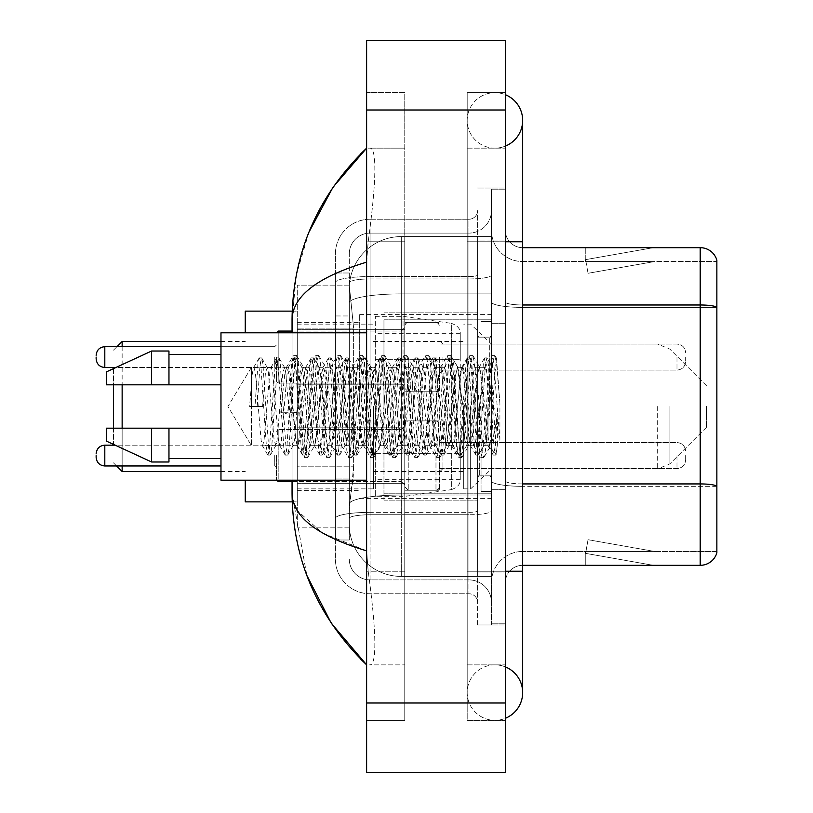 <?xml version="1.0" encoding="UTF-8"?>
<svg xmlns="http://www.w3.org/2000/svg" width="813" height="813" viewBox="0 0 813 813"><rect width="100%" height="100%" fill="white"/><g stroke="black" fill="none" stroke-linecap="round" stroke-linejoin="round"><path stroke-width="0.61" stroke-dasharray="4.07 3.05" d="M491.459 406.5L491.459 314.601L491.459 406.5M359.681 406.5L359.681 314.601L359.681 406.5M404.762 357.08L404.762 391.764L404.762 357.08M297.263 357.08L297.263 384.823L297.263 357.08M404.762 455.565L404.762 490.249L404.762 455.565M297.263 455.565L297.263 483.308L297.263 455.565M439.447 357.08L439.447 391.764L439.447 357.08M439.447 455.565L439.447 490.249L439.447 455.565M491.459 455.565L491.459 468.573L491.459 455.565M353.625 466.825L353.289 475.859L349.488 507.068L353.625 466.825L353.625 328.117L353.625 466.825L297.263 466.825L297.263 527.871L297.263 328.117L297.263 466.825L353.625 466.825M349.488 507.068L349.285 524.405A52.012 52.012 0 0 0 401.297 576.417L491.459 576.417L491.459 236.583L491.459 576.417L401.297 576.417L491.459 576.417L401.297 576.417L401.297 495.026A52.012 9.034 180 0 0 349.905 502.658A52.012 9.034 180 0 1 401.297 495.026L491.459 495.026L491.459 293.889L491.459 495.026L401.297 495.026L401.297 293.889L491.459 293.889L491.459 236.583L491.459 293.889L401.297 293.889L401.297 236.583L491.459 236.583L401.297 236.583A52.012 52.012 0 0 0 349.356 285.841L353.625 328.117L349.356 285.841A52.012 52.012 0 0 1 401.297 236.583L491.459 236.583L401.297 236.583A52.012 52.012 0 0 0 349.285 288.595L349.285 302.924L349.285 288.595A52.012 52.012 0 0 1 401.297 236.583L401.297 576.417A52.012 52.012 0 0 1 349.285 524.405L349.488 507.068M487.993 406.5L487.993 436.114L484.955 406.5L479.457 367.303L484.955 367.303L486.794 372.557L488.024 381.653L487.993 406.5L490.95 364.631L496.235 453.939L497.373 444.874L497.373 413.37C494.517 436.357 491.387 447.14 487.993 445.697L487.993 406.5L485.107 440.443L483.654 445.697L482.211 440.443L476.438 372.557L474.985 367.303L473.542 372.557L467.76 440.443L466.682 445.382L464.873 440.443L459.091 372.557L457.648 367.303L456.205 372.557L450.422 440.443L448.979 445.697L447.536 440.443L441.754 372.557L440.311 367.303L438.868 372.557L433.085 440.443L431.642 445.697L430.199 440.443L424.416 372.557L422.973 367.303L421.53 372.557L415.748 440.443L414.305 445.697L412.862 440.443L407.079 372.557L405.636 367.303L404.193 372.557L398.411 440.443L396.968 445.697L395.514 440.443L389.742 372.557L388.299 367.303L386.846 372.557L383.96 406.5L383.96 493.196L383.96 319.804L383.96 406.5L383.96 319.804L383.96 406.5L381.073 440.443L379.62 445.697L378.177 440.443L372.405 372.557L370.952 367.303L369.509 372.557L363.726 440.443L362.649 445.382L360.84 440.443L355.057 372.557L353.614 367.303L352.171 372.557L346.389 440.443L344.946 445.697L343.503 440.443L337.72 372.557L336.277 367.303L334.834 372.557L329.052 440.443L327.609 445.697L326.165 440.443L320.383 372.557L318.94 367.303L317.497 372.557L311.714 440.443L310.271 445.697L308.828 440.443L303.046 372.557L301.958 367.618L300.16 372.557L297.263 406.5L297.263 322.405L297.263 490.595L297.263 406.5L294.377 440.443L292.934 445.697L291.481 440.443L285.709 372.557L284.621 367.618L282.812 372.557L277.04 440.443L275.953 445.382L274.144 440.443L268.371 372.557L267.284 367.618L265.475 372.557L262.589 406.5L251.461 406.5L251.461 367.303L251.461 445.697L251.461 406.5L249.581 406.5L262.589 406.5M491.459 357.08L491.459 370.088L491.459 357.08M349.285 524.405L349.397 527.871L349.285 524.405A52.012 52.012 0 0 0 401.297 576.417A52.012 52.012 0 0 1 349.285 524.405L349.285 282.578L349.285 524.405A52.012 52.012 0 0 0 401.297 576.417A52.012 52.012 0 0 1 349.285 524.405M349.397 527.871L297.263 527.871L349.397 527.871M349.397 285.129L297.263 285.129L297.263 328.117L297.263 285.129L349.397 285.129M494.924 664.851A27.744 27.744 0 0 0 467.19 692.595A27.744 27.744 0 0 0 505.33 718.306A27.744 27.744 0 0 1 494.924 720.338A27.744 27.744 0 0 0 505.33 718.306A27.744 27.744 0 0 1 467.19 692.595A27.744 27.744 0 0 1 505.33 666.873A27.744 27.744 0 0 0 494.924 664.851A27.744 27.744 0 0 1 522.668 692.595A27.744 27.744 0 0 0 494.924 664.851M494.924 148.149A27.744 27.744 0 0 1 467.19 120.405A27.744 27.744 0 0 1 505.33 94.694A27.744 27.744 0 0 0 494.924 92.662A27.744 27.744 0 0 1 505.33 94.694A27.744 27.744 0 0 0 467.19 120.405A27.744 27.744 0 0 0 505.33 146.127A27.744 27.744 0 0 1 494.924 148.149A27.744 27.744 0 0 0 522.668 120.405A27.744 27.744 0 0 1 494.924 148.149M308.95 232.172L296.359 274.794L292.06 319.458L292.06 493.542L306.847 575.411M292.06 332.812L292.06 480.188M505.33 571.224L467.19 571.224L505.33 571.224L467.19 571.224L467.19 241.776L494.924 241.776L467.19 241.776L494.924 241.776L467.19 241.776L467.19 148.149L467.19 571.224L505.33 571.224L491.459 571.224L491.459 623.236L491.459 189.764L491.459 571.224L505.33 571.224L505.33 623.236L505.33 241.776L505.33 664.851L505.33 189.764L505.33 720.338L505.33 148.149L505.33 571.224L467.19 571.224L467.19 720.338L505.33 720.338L467.19 720.338L467.19 92.662L505.33 92.662L505.33 241.776L505.33 92.662L467.19 92.662L467.19 664.851L467.19 571.224L522.668 571.224L494.924 571.224L522.668 571.224L522.668 692.595M366.622 40.65L505.33 40.65L505.33 772.35L366.622 772.35L366.622 40.65M366.622 241.776L366.622 571.224L366.622 92.662L366.622 241.776L404.762 241.776L404.762 720.338L366.622 720.338L366.622 571.224L366.622 720.338L404.762 720.338L404.762 92.662L366.622 92.662L404.762 92.662L404.762 571.224L404.762 241.776L366.622 241.776M491.459 623.236L505.33 623.236L491.459 623.236M491.459 189.764L505.33 189.764L491.459 189.764M467.19 664.851L505.33 664.851L467.19 664.851M467.19 148.149L505.33 148.149L467.19 148.149M404.762 664.851L404.762 571.224L404.762 664.851L369.397 664.851C378.34 666.335 375.078 621.112 368.187 571.224C375.047 620.939 378.37 666.304 369.397 664.851L404.762 664.851M292.06 319.458C292.619 296.115 317.466 277.009 366.622 262.152L368.187 241.776C375.047 192.061 378.37 146.696 369.397 148.149L366.622 148.149L369.397 148.149C378.34 146.665 375.078 191.888 368.187 241.776L366.622 262.152L366.622 550.848L368.187 571.224L366.622 550.848L322.294 532.952L297.263 510.534M404.762 148.149L369.397 148.149L404.762 148.149M366.622 262.152L366.622 550.848M293.3 501.865L292.06 493.542M349.285 540.005L335.413 540.005L335.413 478.959L335.413 540.005L349.285 540.005L349.285 478.959L349.285 540.005M349.285 253.92A20.803 20.803 0 0 1 370.088 233.107A20.803 20.803 0 0 0 349.285 253.92L349.285 282.578L349.285 253.92A20.803 20.803 0 0 1 370.088 233.107L370.088 579.893A20.803 20.803 0 0 1 349.285 559.08A20.803 20.803 0 0 0 370.088 579.893L468.918 579.893L468.918 524.405L468.918 593.764L468.918 512.363L468.918 579.893L370.088 579.893L370.088 514.771L468.918 514.771L468.918 524.405L468.918 514.771A22.54 3.913 0 0 0 491.459 510.859L491.459 275.048L491.459 510.859A22.54 3.913 0 0 1 468.918 514.771L468.918 278.961L468.918 514.771L370.088 514.771L370.088 233.107L468.918 233.107A22.54 22.54 0 0 0 491.459 210.567L491.459 275.048L491.459 210.567A22.54 22.54 0 0 1 468.918 233.107L468.918 278.961L468.918 233.107A22.54 22.54 0 0 0 491.459 210.567M335.413 524.405L335.413 559.08L335.413 524.405M370.088 593.764A34.674 34.674 0 0 1 335.413 559.08A34.674 34.674 0 0 0 370.088 593.764L468.918 593.764A8.669 8.669 0 0 1 477.587 602.433L477.587 210.567L477.587 602.433A8.669 8.669 0 0 0 468.918 593.764L370.088 593.764M477.587 406.5L477.587 500.127L477.587 406.5M477.587 240.048L477.587 572.952L477.587 240.048L491.459 240.048L491.459 188.027L491.459 624.973L491.459 188.027L491.459 240.048L477.587 240.048M477.587 624.973L477.587 572.952L477.587 624.973L491.459 624.973L477.587 624.973M477.587 188.027L491.459 188.027L477.587 188.027M335.413 253.92A34.674 34.674 0 0 1 370.088 219.236L370.088 512.363L370.088 219.236A34.674 34.674 0 0 0 335.413 253.92L335.413 518.379L335.413 253.92A34.674 34.674 0 0 1 370.088 219.236L468.918 219.236A8.669 8.669 0 0 0 477.587 210.567A8.669 8.669 0 0 1 468.918 219.236L468.918 512.363L468.918 219.236A8.669 8.669 0 0 0 477.587 210.567M370.088 219.236L468.918 219.236M335.413 315.972L335.413 478.959L335.413 272.995L335.413 315.972L349.285 315.972L349.285 478.959L349.285 272.995L349.285 315.972L335.413 315.972M370.088 233.107L468.918 233.107M491.459 602.433A22.54 22.54 0 0 0 468.918 579.893A22.54 22.54 0 0 1 491.459 602.433A22.54 22.54 0 0 0 468.918 579.893M349.285 272.995L335.413 272.995L349.285 272.995M505.33 406.5L505.33 323.269L505.33 406.5M481.052 406.5L481.052 491.459L481.052 406.5M491.459 495.971L491.459 301.979L491.459 495.971M716.863 260.16A17.337 17.337 0 0 0 700.217 247.68L522.668 247.68L522.668 483.928L700.217 483.928A17.337 3.008 180 0 1 716.863 486.093L716.863 260.16A17.337 17.337 0 0 0 700.217 247.68L700.217 565.32A17.337 17.337 0 0 0 716.863 552.84L716.863 495.971L716.863 551.458L522.668 551.458L522.668 483.928L522.668 551.458L716.863 551.458L716.863 307.395L522.668 307.395L522.668 486.337A31.209 5.417 0 0 1 491.459 480.91A31.209 5.417 0 0 0 522.668 486.337L522.668 261.542A31.209 31.209 0 0 1 491.459 230.333L491.459 301.979L491.459 230.333A31.209 31.209 0 0 0 522.668 261.542L522.668 307.395A31.209 5.417 0 0 1 491.459 301.979A31.209 5.417 0 0 0 522.668 307.395L716.863 307.395M522.668 565.32A17.337 17.337 0 0 0 505.33 582.667L505.33 480.91L505.33 582.667A17.337 17.337 0 0 1 522.668 565.32L700.217 565.32M652.209 565.116A13.872 13.872 0 0 0 654.617 565.32L585.258 565.32L654.617 565.32A13.872 13.872 0 0 1 652.209 565.116A13.872 13.872 0 0 0 654.617 565.32A13.872 13.872 0 0 1 652.209 565.116A13.872 13.872 0 0 0 654.617 565.32A13.872 13.872 0 0 1 652.209 565.116L585.614 553.368L652.209 565.116M585.258 551.458L585.258 565.32L585.258 551.458L585.949 551.458L585.614 553.368L585.949 551.458L585.258 551.458L585.258 565.32L585.258 551.458L585.949 551.458L585.614 553.368L585.949 551.458L585.258 551.458L585.258 565.32L585.258 551.458L585.949 551.458L585.614 553.368L585.949 551.458L585.258 551.458M522.668 483.928A17.337 3.008 -0 0 1 505.33 480.91L505.33 230.333L505.33 480.91A17.337 3.008 0 0 0 522.668 483.928L522.668 247.68A17.337 17.337 0 0 1 505.33 230.333A17.337 17.337 0 0 0 522.668 247.68A17.337 17.337 0 0 1 505.33 230.333M505.33 572.952L505.33 188.027L505.33 572.952L477.587 572.952L505.33 572.952M505.33 624.973L491.459 624.973L505.33 624.973M505.33 188.027L491.459 188.027L505.33 188.027M654.617 247.68L585.258 247.68L654.617 247.68A13.872 13.872 0 0 0 652.209 247.884A13.872 13.872 0 0 1 654.617 247.68A13.872 13.872 0 0 0 652.209 247.884A13.872 13.872 0 0 1 654.617 247.68A13.872 13.872 0 0 0 652.209 247.884A13.872 13.872 0 0 1 654.617 247.68M522.668 261.542L716.863 261.542L716.863 307.151L716.863 261.542L522.668 261.542A31.209 31.209 0 0 1 491.459 230.333M654.617 551.458L585.949 551.458L654.617 551.458L585.949 551.458L654.617 551.458L585.949 551.458L654.617 551.458L588.023 539.71L585.949 551.458L588.023 539.71L585.949 551.458L588.023 539.71L585.949 551.458L588.023 539.71L654.617 551.458M585.949 261.542L585.258 261.542L585.949 261.542L585.258 261.542L585.949 261.542L585.258 261.542L585.949 261.542L585.614 259.632L652.209 247.884L585.614 259.632L585.949 261.542L585.614 259.632L652.209 247.884L585.614 259.632L585.949 261.542L585.614 259.632L652.209 247.884L585.614 259.632L585.949 261.542L654.617 261.542L585.949 261.542L654.617 261.542L585.949 261.542L654.617 261.542L585.949 261.542L588.023 273.29L585.949 261.542M491.459 582.667A31.209 31.209 0 0 1 522.668 551.458A31.209 31.209 0 0 0 491.459 582.667A31.209 31.209 0 0 1 522.668 551.458M585.258 247.68L585.258 261.542L585.258 247.68M654.617 261.542L588.023 273.29L654.617 261.542M483.654 445.697L487.993 445.697C486.55 443.38 485.097 430.311 483.654 406.5L480.768 372.557L479.324 367.303L477.881 372.557L472.099 440.443L470.656 445.697L469.213 440.443L463.43 372.557L461.987 367.303L460.544 372.557L454.762 440.443L453.319 445.697L451.865 440.443L446.093 372.557L444.65 367.303L443.197 372.557L437.424 440.443L435.971 445.697L434.528 440.443L428.756 372.557L427.303 367.303L425.86 372.557L420.077 440.443L418.634 445.697L417.191 440.443L411.408 372.557L409.965 367.303L408.522 372.557L402.74 440.443L401.297 445.697L399.854 440.443L394.071 372.557L392.628 367.303L391.185 372.557L385.403 440.443L383.96 445.697L382.517 440.443L376.734 372.557L375.291 367.303L373.848 372.557L368.065 440.443L366.622 445.697L365.179 440.443L359.397 372.557L357.954 367.303L356.511 372.557L350.728 440.443L349.285 445.697L347.832 440.443L342.06 372.557L340.617 367.303L339.163 372.557L333.391 440.443L331.948 445.697L330.495 440.443L324.722 372.557L323.269 367.303L321.826 372.557L316.054 440.443L314.601 445.697L313.157 440.443L307.375 372.557L305.932 367.303L304.489 372.557L298.706 440.443L297.263 445.697L295.82 440.443L290.038 372.557L288.595 367.303L287.152 372.557L281.369 440.443L279.926 445.697L278.483 440.443L272.701 372.557L271.257 367.303L269.814 372.557L264.032 440.443L262.589 445.697L261.146 440.443L255.363 372.557L253.92 367.303L252.477 372.557L249.581 406.5M487.993 445.697L493.115 454.833L491.967 448.573L486.184 364.427L484.741 357.923L483.298 364.427L477.516 448.573L476.072 455.077L474.629 448.573L468.847 364.427L467.404 357.923L465.961 364.427L460.178 448.573L458.735 455.077L457.292 448.573L451.51 364.427L450.067 357.923L448.624 364.427L442.841 448.573L441.398 455.077L439.945 448.573L434.172 364.427L432.729 357.923L431.276 364.427L425.504 448.573L424.051 455.077L422.608 448.573L416.835 364.427L415.382 357.923L413.939 364.427L408.167 448.573L406.713 455.077L405.27 448.573L399.488 364.427L398.045 357.923L396.602 364.427L390.819 448.573L389.376 455.077L387.933 448.573L382.151 364.427L380.708 357.923L379.264 364.427L373.482 448.573L372.039 455.077L370.596 448.573L364.813 364.427L363.37 357.923L361.927 364.427L356.145 448.573L354.702 455.077L353.259 448.573L347.476 364.427L346.033 357.923L344.59 364.427L338.808 448.573L337.365 455.077L335.921 448.573L330.139 364.427L328.696 357.923L327.243 364.427L321.47 448.573L320.027 455.077L318.574 448.573L312.802 364.427L311.349 357.923L309.905 364.427L304.133 448.573L302.68 455.077L301.237 448.573L295.454 364.427L294.011 357.923L292.568 364.427L286.786 448.573L285.343 455.077L283.9 448.573L278.117 364.427L276.674 357.923L275.231 364.427L269.449 448.573L268.005 455.077L266.562 448.573L260.78 364.427L259.337 357.923L257.894 364.427L254.997 406.5M383.96 406.5L383.96 500.127L383.96 406.5M366.622 480.188L220.973 480.188L220.973 332.812L220.973 406.5L220.973 332.812L366.622 332.812M220.973 384.823L220.973 354.488L220.973 384.823L168.962 384.823L168.962 354.488L168.962 384.823L220.973 384.823L220.973 354.488L220.973 384.823L168.962 384.823L168.962 351.013L168.962 384.823L151.614 384.823L151.614 351.013L151.614 384.823L106.533 384.823L106.533 371.826L106.533 384.823L168.962 384.823L168.962 351.013L151.614 351.013L151.614 384.823L106.533 384.823L106.533 371.826L151.614 351.013M106.533 428.177L106.533 441.174L151.614 461.987L151.614 428.177L168.962 428.177L168.962 458.512L168.962 428.177L220.973 428.177L220.973 458.512L220.973 428.177L168.962 428.177L168.962 461.987L168.962 428.177L151.614 428.177L151.614 461.987L151.614 428.177L106.533 428.177L106.533 441.174L106.533 428.177L168.962 428.177L168.962 458.512L168.962 428.177L220.973 428.177L220.973 458.512L220.973 428.177M497.373 413.37L494.853 448.573L493.115 454.833M497.373 444.874L495.869 454.833L494.131 448.573L488.359 364.427L486.906 357.923L485.463 364.427L479.68 448.573L478.237 455.077L476.794 448.573L471.012 364.427L469.568 357.923L468.125 364.427L462.343 448.573L460.9 455.077L459.457 448.573L453.674 364.427L452.231 357.923L450.788 364.427L445.006 448.573L443.563 455.077L442.12 448.573L436.337 364.427L434.894 357.923L433.451 364.427L427.668 448.573L426.225 455.077L424.782 448.573L419 364.427L417.557 357.923L416.104 364.427L410.331 448.573L408.888 455.077L407.435 448.573L401.663 364.427L400.22 357.923L398.766 364.427L392.994 448.573L391.541 455.077L390.098 448.573L384.325 364.427L382.872 357.923L381.429 364.427L375.647 448.573L374.204 455.077L372.761 448.573L366.978 364.427L365.535 357.923L364.092 364.427L358.309 448.573L356.866 455.077L355.423 448.573L349.641 364.427L348.198 357.923L346.755 364.427L340.972 448.573L339.529 455.077L338.086 448.573L332.304 364.427L330.861 357.923L329.417 364.427L323.635 448.573L322.192 455.077L320.749 448.573L314.966 364.427L313.523 357.923L312.08 364.427L306.298 448.573L305.149 454.833L303.401 448.573L297.629 364.427L296.481 358.167L294.733 364.427L288.961 448.573L287.802 454.833L286.064 448.573L280.292 364.427L279.133 358.167L277.396 364.427L271.613 448.573L270.465 454.833L268.727 448.573L262.945 364.427L261.796 358.167L260.058 364.427L257.172 406.5M113.474 428.177L113.474 444.376M113.474 445.168L113.474 367.486M122.143 428.177L122.143 465.971M122.143 471.52L122.143 341.48M245.252 501.865L245.252 480.188M706.467 406.5L706.467 427.303L706.467 406.5M470.656 406.5L470.656 488.857L470.656 406.5M463.715 406.5L463.715 488.857L463.715 406.5M373.553 406.5L373.553 488.857L373.553 406.5M297.263 406.5L297.263 501.865L297.263 406.5M245.252 332.812L245.252 311.135M122.143 346.684L122.143 384.823M113.474 368.624L113.474 384.823M403.035 453.319L403.035 316.338L403.035 359.681L375.291 359.681L375.291 316.338L375.291 496.662L375.291 453.319L460.249 453.319L460.249 479.324L460.249 333.676L460.249 359.692L375.291 359.681L375.291 479.324L375.291 453.319L460.249 453.308L460.249 479.345C460.524 484.081 457.556 487.515 451.347 489.639L451.347 453.319M451.347 359.681L451.347 323.361C457.556 325.485 460.524 328.919 460.249 333.655L460.249 359.681L403.035 359.681M251.461 406.5L251.461 367.303L251.461 406.5M484.955 367.303L483.125 372.557L475.788 440.443L473.949 445.697L472.109 440.443L464.772 372.557L462.943 367.303L461.103 372.557L453.766 440.443L451.926 445.697L450.097 440.443L442.75 372.557L440.92 367.303L439.081 372.557L431.744 440.443L429.904 445.697L428.075 440.443L420.728 372.557L418.898 367.303L417.059 372.557L409.722 440.443L407.882 445.697L406.053 440.443L398.716 372.557L396.876 367.303L395.047 372.557L387.699 440.443L385.87 445.697L384.031 440.443L376.693 372.557L374.854 367.303L373.025 372.557L365.677 440.443L363.848 445.697L362.009 440.443L354.671 372.557L352.832 367.303L351.003 372.557L343.665 440.443L341.826 445.697L339.986 440.443L332.649 372.557L330.82 367.303L328.98 372.557L321.643 440.443L319.804 445.697L317.974 440.443L310.627 372.557L308.798 367.303L306.958 372.557L299.621 440.443L297.782 445.697L295.952 440.443L288.615 372.557L286.776 367.303L284.936 372.557L280.78 412.293L287.66 414.061L297.294 412.293L280.78 412.293M479.457 367.303L476.611 379.163L473.959 406.5L468.349 445.697L465.605 434.162L462.943 406.5L457.445 367.303L454.691 378.787L451.926 406.5L446.367 445.697L442.689 426.053L440.92 406.5L435.412 367.303L432.333 380.85L429.904 406.5L424.406 445.697L421.124 430.504L418.898 406.5L413.39 367.303L410.524 380.088L407.933 406.5L402.384 445.697L398.746 426.896L396.876 406.5L391.378 367.303L388.634 378.787L385.901 406.5L380.362 445.697L376.775 427.394L374.854 406.5L369.366 367.303L366.643 378.655L363.889 406.5L358.34 445.697L355.078 430.585L352.832 406.5L347.263 367.303L344.458 379.956L336.806 445.199L336.247 445.697L333.645 434.376L330.82 406.5L325.281 367.303L322.619 378.807L314.885 445.199L314.326 445.697L311.288 431.886L303.869 367.801L303.29 367.303L301.064 374.722L297.294 412.293M487.993 436.114L489.914 447.13L494.853 373.441L496.54 358.757L499.914 403.563L499.914 440.372L493.837 406.5L488.024 381.653M168.962 384.823L151.614 384.823M118.017 428.177L151.614 428.177M151.614 461.987L168.962 461.987L168.962 428.177M499.914 440.372L493.674 362.232L491.845 355.383L490.005 362.232L482.668 450.768L480.829 457.617L478.999 450.768L471.652 362.232L469.823 355.383L467.983 362.232L460.646 450.768L458.806 457.617L456.977 450.768L449.63 362.232L447.8 355.383L445.961 362.232L438.624 450.768L436.784 457.617L434.955 450.768L427.618 362.232L425.778 355.383L423.939 362.232L416.602 450.768L414.772 457.617L412.933 450.768L405.596 362.232L403.756 355.383L401.927 362.232L394.579 450.768L392.75 457.617L390.911 450.768L383.573 362.232L381.734 355.383L379.905 362.232L372.567 450.768L370.728 457.617L368.889 450.768L361.551 362.232L359.722 355.383L357.883 362.232L350.545 450.768L348.706 457.617L346.877 450.768L339.529 362.232L337.7 355.383L335.86 362.232L328.523 450.768L326.684 457.617L324.854 450.768L317.507 362.232L315.678 355.383L313.838 362.232L306.501 450.768L304.672 457.617L302.832 450.768L295.495 362.232L293.656 355.383L291.826 362.232L287.66 414.061M499.914 403.563L496.428 362.232L494.589 355.383L492.759 362.232L485.422 450.768L483.583 457.617L481.743 450.768L474.406 362.232L472.577 355.383L470.737 362.232L463.4 450.768L461.56 457.617L459.731 450.768L452.384 362.232L450.554 355.383L448.715 362.232L441.378 450.768L439.538 457.617L437.709 450.768L430.362 362.232L428.532 355.383L426.693 362.232L419.356 450.768L417.516 457.617L415.687 450.768L408.35 362.232L406.51 355.383L404.671 362.232L397.333 450.768L395.504 457.617L393.665 450.768L386.327 362.232L384.488 355.383L382.659 362.232L375.311 450.768L373.482 457.617L371.643 450.768L364.305 362.232L362.466 355.383L360.637 362.232L353.299 450.768L351.46 457.617L349.62 450.768L342.283 362.232L340.454 355.383L338.615 362.232L331.277 450.768L329.438 457.617L327.609 450.768L320.261 362.232L318.432 355.383L316.592 362.232L309.255 450.768L307.416 457.617L305.586 450.768L298.249 362.232L296.41 355.383L294.57 362.232L290.414 414.061M276.461 455.565L276.461 479.843L276.461 455.565M96.137 455.565L96.137 457.302L96.137 455.565M685.654 455.565L685.654 459.904L685.654 455.565M276.461 357.08L276.461 381.358L276.461 357.08M96.137 357.08L96.137 358.818L96.137 357.08M685.654 357.08L685.654 361.419L685.654 357.08M350.637 300.871A52.012 9.034 180 0 1 401.297 293.889A52.012 9.034 180 0 0 350.637 300.871M349.285 288.595A52.012 52.012 0 0 1 401.297 236.583L401.297 495.026A52.012 9.034 0 0 0 349.285 504.05A52.012 9.034 180 0 1 401.297 495.026L401.297 236.583A52.012 52.012 0 0 0 349.356 285.841M353.625 328.117L297.263 328.117L353.625 328.117M522.668 571.224L522.668 241.776L467.19 241.776L505.33 241.776M366.622 110.009L505.33 110.009M366.622 702.991L505.33 702.991M404.762 571.224L366.622 571.224L404.762 571.224M404.762 241.776L368.187 241.776L404.762 241.776M401.297 495.026L491.459 495.026L401.297 495.026M401.297 293.889L491.459 293.889L401.297 293.889A52.012 9.034 180 0 0 349.285 302.924A52.012 9.034 0 0 1 401.297 293.889M370.088 512.363A34.674 6.026 180 0 0 335.413 518.379A34.674 6.026 180 0 1 370.088 512.363L468.918 512.363A8.669 1.504 0 0 0 477.587 510.859A8.669 1.504 0 0 1 468.918 512.363L370.088 512.363M370.088 276.552L468.918 276.552A8.669 1.504 -0 0 0 477.587 275.048A8.669 1.504 0 0 1 468.918 276.552L370.088 276.552A34.674 6.026 180 0 0 335.413 282.578A34.674 6.026 180 0 1 370.088 276.552M370.088 278.961L468.918 278.961A22.54 3.913 0 0 0 491.459 275.048A22.54 3.913 0 0 1 468.918 278.961L370.088 278.961A20.803 3.618 180 0 0 349.285 282.578A20.803 3.618 180 0 1 370.088 278.961M370.088 514.771A20.803 3.618 180 0 0 349.285 518.379A20.803 3.618 180 0 1 370.088 514.771M370.088 579.893A20.803 20.803 0 0 1 349.285 559.08M349.285 478.959L335.413 478.959L349.285 478.959M522.668 304.987A17.337 3.008 -0 0 1 505.33 301.979A17.337 3.008 0 0 0 522.668 304.987L700.217 304.987A17.337 3.008 180 0 1 716.863 307.151M505.33 240.048L491.459 240.048L505.33 240.048M716.863 486.337L522.668 486.337L716.863 486.337M489.731 406.5L489.731 337.141L489.731 406.5M479.324 406.5L479.324 475.859L479.324 406.5M669.932 406.5L669.932 463.837L669.932 406.5M657.666 406.5L657.666 468.918L657.666 406.5M375.291 316.338L403.035 316.338L451.347 323.361L451.347 489.639L403.035 496.662L375.291 496.662M292.06 481.581L401.297 481.581L401.297 429.559L401.297 481.581L401.297 455.565L401.297 481.581L278.188 481.581L278.188 429.559L278.188 480.188M274.723 455.565L274.723 465.971L274.723 455.565M220.973 465.971L104.806 465.971L104.806 445.168L104.806 465.971L104.806 445.168L274.723 445.168L276.461 443.431L274.723 445.168L115.182 445.168M442.912 455.565L442.912 468.573L442.912 455.565M435.971 455.565L435.971 490.249L435.971 455.565M408.238 455.565L408.238 490.249L408.238 455.565M676.985 455.565L676.985 468.573L676.985 455.565M401.297 455.565L401.297 429.559L401.297 455.565M278.188 332.812L278.188 383.096L278.188 331.074L278.188 383.096L278.188 331.074L401.297 331.074L401.297 383.096L401.297 331.074L404.762 327.609L401.297 331.074L292.06 331.074M274.723 357.08L274.723 367.486L274.723 357.08M96.137 358.818C96.696 364.133 99.582 367.019 104.806 367.486L104.806 346.684L104.806 357.08L104.806 346.684L274.723 346.684L276.461 344.946L274.723 346.684L220.973 346.684M442.912 357.08L442.912 370.088L442.912 357.08M435.971 357.08L435.971 391.764L435.971 357.08M408.238 357.08L408.238 391.764L408.238 357.08M676.985 357.08L676.985 370.088L676.985 357.08M401.297 357.08L401.297 383.096L401.297 357.08M359.681 314.601L491.459 314.601M297.263 329.346L404.762 329.346L297.263 329.346M297.263 427.831L404.762 427.831L297.263 427.831M404.762 322.405L439.447 322.405L404.762 322.405M404.762 420.89L439.447 420.89L404.762 420.89M706.467 385.697L669.932 349.163L657.666 344.082L439.447 344.082L491.459 344.082L470.656 324.143L463.715 324.143M439.447 442.567L491.459 442.567L439.447 442.567M297.263 322.405L359.681 322.405M297.263 490.595L359.681 490.595M439.447 468.573L491.459 468.573L439.447 468.573M439.447 370.088L491.459 370.088L439.447 370.088M404.762 490.249L439.447 490.249L404.762 490.249M404.762 391.764L439.447 391.764L404.762 391.764M297.263 483.308L404.762 483.308L297.263 483.308M297.263 384.823L404.762 384.823L297.263 384.823M359.681 498.399L491.459 498.399M467.19 571.224L467.19 692.595L467.19 571.224M467.19 241.776L467.19 120.405L467.19 241.776M522.668 241.776L522.668 120.405M383.96 319.804L491.459 319.804L383.96 319.804M383.96 493.196L491.459 493.196L383.96 493.196M477.587 337.141L491.459 337.141L477.587 337.141M477.587 475.859L491.459 475.859L477.587 475.859M491.459 323.269L505.33 323.269L491.459 323.269M481.052 491.459L491.459 491.459L481.052 491.459M481.052 321.541L491.459 321.541L481.052 321.541M491.459 489.731L505.33 489.731L491.459 489.731M286.776 367.303L251.461 367.303L227.914 406.5L251.461 445.697L227.914 406.5L251.461 367.303L253.92 367.303M266.918 367.303L271.257 367.303M284.265 367.303L288.595 367.303M301.603 367.303L305.932 367.303M318.94 367.303L323.269 367.303M336.277 367.303L340.617 367.303M353.614 367.303L357.954 367.303M370.952 367.303L375.291 367.303M388.299 367.303L392.628 367.303M405.636 367.303L409.965 367.303M422.973 367.303L427.303 367.303M440.311 367.303L444.65 367.303M457.648 367.303L461.987 367.303M474.985 367.303L479.324 367.303M297.782 445.697L262.589 445.697M275.587 445.697L279.926 445.697M292.934 445.697L297.263 445.697M310.271 445.697L314.601 445.697M327.609 445.697L331.948 445.697M344.946 445.697L349.285 445.697M362.283 445.697L366.622 445.697M379.62 445.697L383.96 445.697M396.968 445.697L401.297 445.697M414.305 445.697L418.634 445.697M431.642 445.697L435.971 445.697M448.979 445.697L453.319 445.697M466.316 445.697L470.656 445.697M489.731 337.141L491.459 335.413L489.731 337.141L479.324 337.141L477.587 335.413L479.324 337.141L489.731 337.141M479.324 475.859L489.731 475.859L491.459 477.587L489.731 475.859L479.324 475.859L477.587 477.587L479.324 475.859M383.96 500.127L477.587 500.127L383.96 500.127M490.737 364.559L496.54 358.757M496.235 453.939L489.558 447.262M168.962 354.488L220.973 354.488M168.962 458.512L220.973 458.512M383.96 312.873L477.587 312.873L383.96 312.873M493.41 455.077L495.574 455.077M484.741 357.923L486.906 357.923M476.072 455.077L478.237 455.077M467.404 357.923L469.568 357.923M458.735 455.077L460.9 455.077M450.067 357.923L452.231 357.923M441.398 455.077L443.563 455.077M432.729 357.923L434.894 357.923M424.051 455.077L426.225 455.077M415.382 357.923L417.557 357.923M406.713 455.077L408.888 455.077M398.045 357.923L400.22 357.923M389.376 455.077L391.541 455.077M380.708 357.923L382.872 357.923M372.039 455.077L374.204 455.077M363.37 357.923L365.535 357.923M354.702 455.077L356.866 455.077M346.033 357.923L348.198 357.923M337.365 455.077L339.529 455.077M328.696 357.923L330.861 357.923M320.027 455.077L322.192 455.077M311.349 357.923L313.523 357.923M302.68 455.077L304.855 455.077M294.011 357.923L296.186 357.923M285.343 455.077L287.507 455.077M276.674 357.923L278.839 357.923M268.005 455.077L270.17 455.077M259.337 357.923L261.501 357.923M490.95 364.631L487.2 358.167M496.428 453.878L495.869 454.833M478.532 454.833L484.02 445.382M469.863 358.167L475.351 367.618M461.195 454.833L466.682 445.382M452.526 358.167L458.014 367.618M443.857 454.833L449.345 445.382M435.189 358.167L440.676 367.618M426.52 454.833L432.008 445.382M417.852 358.167L423.339 367.618M409.183 454.833L414.671 445.382M400.514 358.167L405.992 367.618M391.836 454.833L397.323 445.382M383.167 358.167L388.655 367.618M374.498 454.833L379.986 445.382M365.83 358.167L371.317 367.618M357.161 454.833L362.649 445.382M348.492 358.167L353.98 367.618M339.824 454.833L345.312 445.382M331.155 358.167L336.643 367.618M322.487 454.833L327.974 445.382M313.818 358.167L319.306 367.618M305.149 454.833L310.637 445.382M296.481 358.167L301.958 367.618M287.802 454.833L293.29 445.382M279.133 358.167L284.621 367.618M270.465 454.833L275.953 445.382M261.796 358.167L267.284 367.618M478.959 367.618L484.446 358.167M470.29 445.382L475.778 454.833M461.621 367.618L467.109 358.167M452.953 445.382L458.441 454.833M444.284 367.618L449.772 358.167M435.616 445.382L441.103 454.833M426.947 367.618L432.435 358.167M418.278 445.382L423.756 454.833M409.6 367.618L415.087 358.167M400.931 445.382L406.419 454.833M392.262 367.618L397.75 358.167M383.594 445.382L389.081 454.833M374.925 367.618L380.413 358.167M366.257 445.382L371.744 454.833M357.588 367.618L363.076 358.167M348.919 445.382L354.407 454.833M340.251 367.618L345.738 358.167M331.582 445.382L337.07 454.833M322.913 367.618L328.401 358.167M314.245 445.382L319.733 454.833M305.576 367.618L311.054 358.167M296.897 445.382L302.385 454.833M288.229 367.618L293.717 358.167M279.56 445.382L285.048 454.833M270.892 367.618L276.379 358.167M262.223 445.382L267.711 454.833M253.554 367.618L259.042 358.167M113.474 462.851L116.594 465.971M220.973 471.52L245.252 471.52M706.467 427.303L669.932 463.837L657.666 468.918L491.459 468.918L470.656 488.857L463.715 488.857M373.553 471.52L463.715 471.52M297.263 488.857L373.553 488.857M292.213 501.865L297.263 501.865M292.213 311.135L297.263 311.135M297.263 324.143L373.553 324.143M373.553 341.48L463.715 341.48M220.973 341.48L245.252 341.48M113.474 350.149L116.94 346.684M460.249 333.676L375.291 333.676M460.249 479.324L375.291 479.324M303.29 367.303L308.798 367.303M325.281 367.303L330.82 367.303M347.263 367.303L352.832 367.303M369.366 367.303L374.854 367.303M391.378 367.303L396.876 367.303M413.39 367.303L418.898 367.303M435.412 367.303L440.92 367.303M457.445 367.303L462.943 367.303M314.326 445.697L319.804 445.697M336.247 445.697L341.826 445.697M358.34 445.697L363.848 445.697M380.362 445.697L385.87 445.697M402.384 445.697L407.882 445.697M424.406 445.697L429.904 445.697M446.367 445.697L451.926 445.697M468.349 445.697L473.949 445.697M491.845 355.383L494.589 355.383M480.829 457.617L483.583 457.617M469.823 355.383L472.577 355.383M458.806 457.617L461.56 457.617M447.8 355.383L450.554 355.383M436.784 457.617L439.538 457.617M425.778 355.383L428.532 355.383M414.772 457.617L417.516 457.617M403.756 355.383L406.51 355.383M392.75 457.617L395.504 457.617M381.734 355.383L384.488 355.383M370.728 457.617L373.482 457.617M359.722 355.383L362.466 355.383M348.706 457.617L351.46 457.617M337.7 355.383L340.454 355.383M326.684 457.617L329.438 457.617M315.678 355.383L318.432 355.383M304.672 457.617L307.416 457.617M293.656 355.383L296.41 355.383M489.914 447.13L484.03 457.231M496.845 358.868L495.046 355.769M473.024 355.769L480.036 367.801M462.008 457.231L468.999 445.25M451.002 355.769L458.014 367.791M439.996 457.231L446.987 445.239M428.979 355.769L435.992 367.801M417.973 457.231L424.986 445.199M406.957 355.769L413.969 367.781M395.951 457.231L402.963 445.209M384.935 355.769L391.947 367.801M373.929 457.231L380.941 445.209M362.923 355.769L369.935 367.801M351.907 457.231L358.919 445.209M340.901 355.769L347.883 367.75M329.885 457.231L336.877 445.25M318.879 355.769L325.871 367.761M307.873 457.231L314.885 445.199M296.857 355.769L303.869 367.801M484.375 367.801L491.387 355.769M473.369 445.199L480.381 457.231M462.353 367.801L469.365 355.769M451.347 445.199L458.359 457.231M440.341 367.801L447.353 355.769M429.325 445.199L436.337 457.231M418.319 367.801L425.331 355.769M407.303 445.199L414.315 457.231M396.297 367.801L403.309 355.769M385.291 445.199L392.303 457.231M374.275 367.801L381.287 355.769M363.269 445.199L370.281 457.231M352.253 367.801L359.265 355.769M341.247 445.199L348.259 457.231M330.241 367.801L337.253 355.769M319.224 445.199L326.237 457.231M308.218 367.801L315.231 355.769M297.202 445.199L304.214 457.231M286.196 367.801L293.208 355.769M278.188 429.559L276.461 431.297L278.188 429.559L401.297 429.559L404.762 426.093L401.297 429.559L278.188 429.559M274.723 465.971L276.461 467.709L274.723 465.971M442.912 468.573L439.447 472.038L442.912 468.573L676.985 468.573C682.209 468.105 685.095 465.219 685.654 459.904C685.095 465.219 682.209 468.105 676.985 468.573L442.912 468.573M435.971 420.89L438.41 421.886L439.447 424.356L438.41 421.886L435.971 420.89L408.238 420.89L405.799 421.886L404.762 424.356L405.799 421.886L408.238 420.89L435.971 420.89M401.297 481.581L404.762 485.046L401.297 481.581M676.985 442.567C682.209 443.034 685.095 445.92 685.654 451.235C685.095 445.92 682.209 443.034 676.985 442.567L442.912 442.567L439.447 439.101L442.912 442.567L676.985 442.567M408.238 490.249L435.971 490.249L438.41 489.253L439.447 486.784L438.41 489.253L435.971 490.249L408.238 490.249L404.762 486.784L408.238 490.249M278.188 481.581L276.491 480.188M278.188 383.096L276.461 381.358L278.188 383.096L401.297 383.096L404.762 386.561L401.297 383.096L278.188 383.096M442.912 344.082L439.447 340.617L442.912 344.082L676.985 344.082C682.209 344.549 685.095 347.436 685.654 352.751C685.095 347.436 682.209 344.549 676.985 344.082L442.912 344.082M435.971 391.764L438.41 390.768L439.447 388.299L438.41 390.768L435.971 391.764L408.238 391.764L404.762 388.299L408.238 391.764L435.971 391.764M104.806 367.486L274.723 367.486L276.461 369.224L274.723 367.486L115.934 367.486M676.985 370.088C682.209 369.62 685.095 366.734 685.654 361.419C685.095 366.734 682.209 369.62 676.985 370.088L442.912 370.088L439.447 373.553L442.912 370.088L676.985 370.088M408.238 322.405L435.971 322.405L438.41 323.401L439.447 325.871L438.41 323.401L435.971 322.405L408.238 322.405L405.799 323.401L404.762 325.871L405.799 323.401L408.238 322.405M104.806 346.684C99.582 347.151 96.696 350.037 96.137 355.352M278.188 331.074L276.461 332.812"/><path stroke-width="1.22" d="M505.33 718.306A27.744 27.744 0 0 0 505.33 666.873A27.744 27.744 0 0 1 505.33 718.306A27.744 27.744 0 0 0 522.668 692.595A27.744 27.744 0 0 1 505.33 718.306M505.33 94.694A27.744 27.744 0 0 1 505.33 146.127A27.744 27.744 0 0 0 505.33 94.694A27.744 27.744 0 0 1 522.668 120.405A27.744 27.744 0 0 0 505.33 94.694M366.622 262.152C317.578 276.938 292.731 296.034 292.06 319.458L292.06 332.812M292.06 480.188L292.06 493.542C292.619 516.885 317.466 535.991 366.622 550.848M366.622 772.35L505.33 772.35L505.33 40.65L366.622 40.65L366.622 772.35M292.06 319.458C292.802 252.782 317.659 195.679 366.622 148.149L332.964 187.254L308.95 232.172M306.847 575.411L331.308 623.276L366.622 664.851C317.659 617.321 292.802 560.218 292.06 493.542M297.263 510.534L293.3 501.865M716.863 260.16A17.337 17.337 0 0 0 700.217 247.68A17.337 17.337 0 0 1 716.863 260.16L716.863 552.84A17.337 17.337 0 0 1 700.217 565.32L522.668 565.32M716.863 307.151L716.863 307.151A17.337 3.008 180 0 0 700.217 304.987L700.217 247.68L522.668 247.68M716.863 307.395L716.863 486.093A17.337 3.008 180 0 0 700.217 483.928L700.217 304.987L522.668 304.987M113.474 384.823L113.474 428.177M113.474 444.376L113.474 445.168M122.143 384.823L122.143 428.177M122.143 465.971L122.143 471.52L220.973 471.52M245.252 480.188L245.252 501.865L292.213 501.865M292.213 311.135L245.252 311.135L245.252 332.812M116.94 346.684L122.143 341.48L122.143 346.684M113.474 367.486L113.474 368.624M366.622 332.812L220.973 332.812L220.973 480.188L366.622 480.188M151.614 384.823L106.533 384.823L106.533 371.826L151.614 351.013L151.614 384.823L220.973 384.823M151.614 351.013L168.962 351.013L168.962 384.823M220.973 428.177L168.962 428.177L168.962 461.987L151.614 461.987L151.614 428.177L106.533 428.177L106.533 441.174L151.614 461.987M106.533 428.177L118.017 428.177M168.962 428.177L151.614 428.177M96.137 455.565L96.137 457.302L96.137 455.565M96.137 357.08L96.137 358.818L96.137 357.08M505.33 571.224L522.668 571.224L522.668 120.405M505.33 241.776L522.668 241.776M366.622 702.991L505.33 702.991M366.622 110.009L505.33 110.009M700.217 565.32L700.217 483.928L522.668 483.928M115.182 445.168L104.806 445.168C99.582 445.636 96.696 448.522 96.137 453.837C96.696 448.522 99.582 445.636 104.806 445.168L104.806 465.971C99.582 465.503 96.696 462.617 96.137 457.302C96.696 462.617 99.582 465.503 104.806 465.971L220.973 465.971M278.188 480.188L278.188 481.581L292.06 481.581M220.973 346.684L104.806 346.684L104.806 367.486C99.582 367.019 96.696 364.133 96.137 358.818M292.06 331.074L278.188 331.074L278.188 332.812M522.668 571.224L522.668 692.595M366.622 148.149L360.586 153.972M366.622 664.851L360.586 659.028M116.594 465.971L122.143 471.52M122.143 341.48L220.973 341.48M168.962 354.488L220.973 354.488M168.962 458.512L220.973 458.512M278.188 481.581L276.461 479.843M104.806 367.486L115.934 367.486M104.806 346.684C99.582 347.151 96.696 350.037 96.137 355.352M278.188 331.074L276.461 332.812"/></g></svg>
